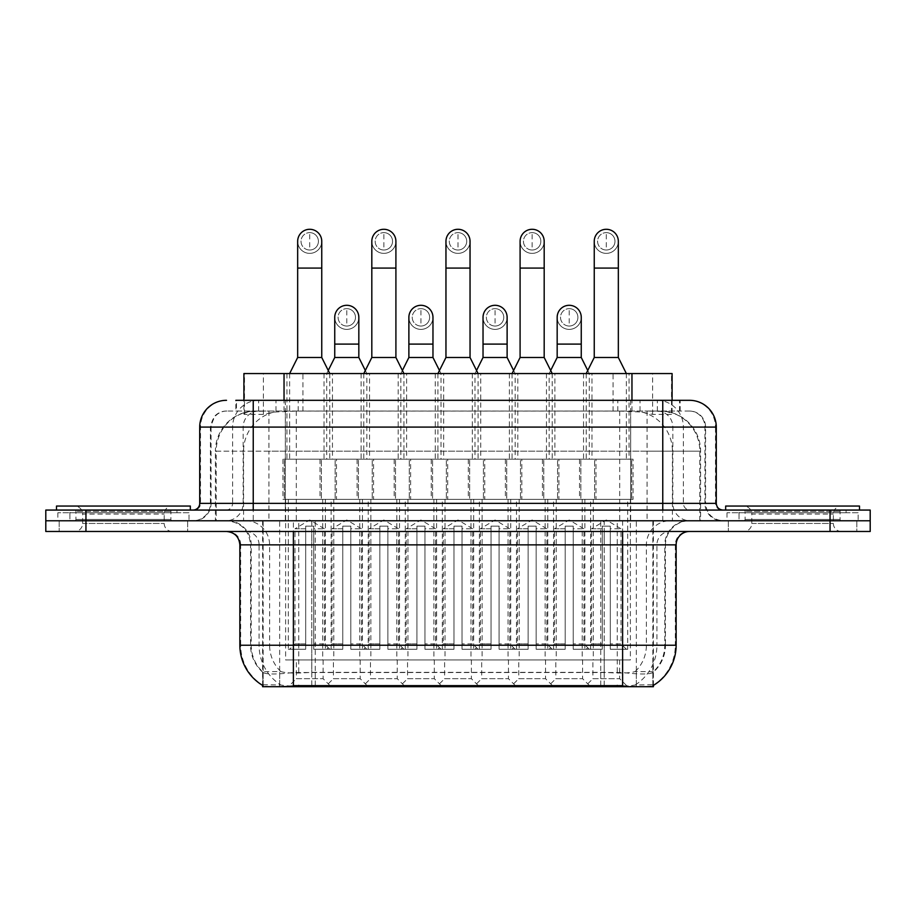 <?xml version="1.0" encoding="UTF-8"?>
<svg xmlns="http://www.w3.org/2000/svg" width="916" height="916" viewBox="0 0 916 916"><rect width="100%" height="100%" fill="white"/><g stroke="black" fill="none" stroke-linecap="round" stroke-linejoin="round"><path stroke-width="0.69" stroke-dasharray="4.58 3.44" d="M407.551 659.955L434.31 659.955L407.551 659.955L407.551 678.687L434.31 678.687L442.336 686.714L399.513 686.714L442.336 686.714M434.31 659.955L434.31 678.687L407.551 678.687L399.513 686.714M481.69 659.955L508.449 659.955L481.69 659.955L481.69 678.687L508.449 678.687L516.487 686.714L473.664 686.714L516.487 686.714M508.449 659.955L508.449 678.687L481.69 678.687L473.664 686.714M555.829 659.955L582.599 659.955L555.829 659.955L555.829 678.687L582.599 678.687L590.625 686.714L547.802 686.714L590.625 686.714M582.599 659.955L582.599 678.687L555.829 678.687L547.802 686.714M333.401 659.955L360.171 659.955L333.401 659.955L333.401 678.687L360.171 678.687L368.198 686.714L325.375 686.714L368.198 686.714M360.171 659.955L360.171 678.687L333.401 678.687L325.375 686.714M370.476 659.955L397.246 659.955L370.476 659.955L370.476 678.687L397.246 678.687L405.273 686.714L362.45 686.714L405.273 686.714M397.246 659.955L397.246 678.687L370.476 678.687L362.45 686.714M444.615 659.955L471.385 659.955L444.615 659.955L444.615 678.687L471.385 678.687L479.411 686.714L436.589 686.714L479.411 686.714M471.385 659.955L471.385 678.687L444.615 678.687L436.589 686.714M518.754 659.955L545.524 659.955L518.754 659.955L518.754 678.687L545.524 678.687L553.55 686.714L510.727 686.714L553.55 686.714M545.524 659.955L545.524 678.687L518.754 678.687L510.727 686.714M592.904 659.955L619.663 659.955L592.904 659.955L592.904 678.687L619.663 678.687L627.7 686.714L584.877 686.714L627.7 686.714M619.663 659.955L619.663 678.687L592.904 678.687L584.877 686.714M296.337 659.955L323.096 659.955L296.337 659.955L296.337 678.687L323.096 678.687L331.123 686.714L288.3 686.714L331.123 686.714M323.096 659.955L323.096 678.687L296.337 678.687L288.3 686.714M591.965 373.556L546.463 373.556L591.965 373.556L591.965 459.202L546.463 459.202L591.965 459.202M546.463 373.556L546.463 459.202M517.826 373.556L472.324 373.556L517.826 373.556L517.826 459.202L472.324 459.202L517.826 459.202M472.324 373.556L472.324 459.202M443.676 373.556L398.174 373.556L443.676 373.556L443.676 459.202L398.174 459.202L443.676 459.202M398.174 373.556L398.174 459.202M369.537 373.556L324.035 373.556L369.537 373.556L369.537 459.202L324.035 459.202L369.537 459.202M324.035 373.556L324.035 459.202M629.04 373.556L583.538 373.556L629.04 373.556L629.04 459.202L583.538 459.202L629.04 459.202M583.538 373.556L583.538 459.202M554.89 373.556L509.388 373.556L554.89 373.556L554.89 459.202L509.388 459.202L554.89 459.202M509.388 373.556L509.388 459.202M480.751 373.556L435.249 373.556L480.751 373.556L480.751 459.202L435.249 459.202L480.751 459.202M435.249 373.556L435.249 459.202M406.612 373.556L361.11 373.556L406.612 373.556L406.612 459.202L361.11 459.202L406.612 459.202M361.11 373.556L361.11 459.202M332.462 373.556L286.96 373.556L332.462 373.556L332.462 459.202L286.96 459.202L332.462 459.202M286.96 373.556L286.96 459.202M447.695 459.202L394.166 459.202L447.695 459.202L447.695 499.357L394.166 499.357L447.695 499.357M394.166 459.202L394.166 499.357M521.834 459.202L468.305 459.202L521.834 459.202L521.834 499.357L468.305 499.357L521.834 499.357M468.305 459.202L468.305 499.357M595.984 459.202L542.444 459.202L595.984 459.202L595.984 499.357L542.444 499.357L595.984 499.357M542.444 459.202L542.444 499.357M373.556 459.202L320.016 459.202L373.556 459.202L373.556 499.357L320.016 499.357L373.556 499.357M320.016 459.202L320.016 499.357M410.62 459.202L357.091 459.202L410.62 459.202L410.62 499.357L357.091 499.357L410.62 499.357M357.091 459.202L357.091 499.357M484.77 459.202L431.23 459.202L484.77 459.202L484.77 499.357L431.23 499.357L484.77 499.357M431.23 459.202L431.23 499.357M558.909 459.202L505.38 459.202L558.909 459.202L558.909 499.357L505.38 499.357L558.909 499.357M505.38 459.202L505.38 499.357M633.048 459.202L579.519 459.202L633.048 459.202L633.048 499.357L579.519 499.357L633.048 499.357M579.519 459.202L579.519 499.357M336.481 459.202L282.952 459.202L336.481 459.202L336.481 499.357L282.952 499.357L336.481 499.357M282.952 459.202L282.952 499.357M593.305 499.357L545.123 499.357L593.305 499.357L593.305 659.955L545.123 659.955L593.305 659.955M545.123 499.357L545.123 659.955M519.166 499.357L470.984 499.357L519.166 499.357L519.166 659.955L470.984 659.955L519.166 659.955M470.984 499.357L470.984 659.955M445.016 499.357L396.834 499.357L445.016 499.357L445.016 659.955L396.834 659.955L445.016 659.955M396.834 499.357L396.834 659.955M370.877 499.357L322.695 499.357L370.877 499.357L370.877 659.955L322.695 659.955L370.877 659.955M322.695 499.357L322.695 659.955M630.38 499.357L582.198 499.357L630.38 499.357L630.38 659.955L582.198 659.955L630.38 659.955M582.198 499.357L582.198 659.955M556.23 499.357L508.048 499.357L556.23 499.357L556.23 659.955L508.048 659.955L556.23 659.955M508.048 499.357L508.048 659.955M482.091 499.357L433.909 499.357L482.091 499.357L482.091 659.955L433.909 659.955L482.091 659.955M433.909 499.357L433.909 659.955M407.952 499.357L359.77 499.357L407.952 499.357L407.952 659.955L359.77 659.955L407.952 659.955M359.77 499.357L359.77 659.955M333.802 499.357L285.62 499.357L333.802 499.357L333.802 659.955L285.62 659.955L333.802 659.955M285.62 499.357L285.62 659.955M659.405 411.021L646.375 411.021L666.367 411.513C671.405 413.013 673.111 413.975 671.497 414.375L652.616 414.375L641.853 412.074L619.708 411.078L296.292 411.078L274.147 412.074L263.384 414.375L244.503 414.375L243.896 414.112L243.896 400.315M672.104 373.556L243.896 373.556M664.077 411.192A40.144 40.144 0 0 1 700.614 451.176L700.614 520.769L215.386 520.769L700.614 520.769M243.896 414.112C243.931 413.368 245.843 412.498 249.633 411.513L269.625 411.021L256.594 411.021M251.923 411.192A40.144 40.144 0 0 0 215.386 451.176L216.199 451.176L216.199 520.769M653.394 686.714L262.606 686.714M262.606 685.397L262.606 520.769L653.394 520.769L262.606 520.769M672.104 400.315L672.104 414.112L671.497 414.375L671.497 373.556M269.625 411.021L646.375 411.021M187.666 520.769L187.666 531.475L59.185 531.475L187.666 531.475L59.185 531.475L187.666 531.475L187.666 520.769L59.185 520.769L59.185 531.475L59.185 520.769L187.666 520.769M856.815 520.769L856.815 531.475L728.335 531.475L856.815 531.475L728.335 531.475L856.815 531.475L856.815 520.769L728.335 520.769L728.335 531.475L728.335 520.769L856.815 520.769M188.994 512.742L57.845 512.742L188.994 512.742L188.994 520.769L57.845 520.769L188.994 520.769M57.845 512.742L57.845 520.769M858.155 512.742L727.006 512.742L858.155 512.742L858.155 520.769L727.006 520.769L858.155 520.769M727.006 512.742L727.006 520.769M622.617 685.637C639.379 686.989 649.501 686.989 652.993 685.637L652.845 684.779L635.212 684.973C629.933 686.13 619.594 686.302 604.205 685.5L311.795 685.5C296.44 686.302 286.101 686.13 280.788 684.973L263.155 684.779L263.007 685.637C266.476 686.989 276.598 686.989 293.383 685.637M604.205 685.5L604.205 645.23L240.668 645.23A46.842 46.132 -90 0 0 262.606 685.111L263.007 672.516C266.476 674.485 276.598 674.485 293.383 672.516L622.617 672.516C639.368 674.485 649.501 674.485 652.993 672.516A36.136 36.136 0 0 0 665.44 645.23L311.795 645.23L311.795 685.5M652.993 685.637L653.394 671.726A36.136 35.587 90 0 0 664.787 645.23L664.787 544.86L665.44 544.86A24.091 24.091 0 0 1 689.53 520.769L226.47 520.769L689.53 520.769M263.007 672.516A36.136 36.136 0 0 1 250.56 645.23L250.56 544.86L676.145 544.86M622.617 531.475L226.47 531.475L622.617 531.475M739.04 510.063L846.109 510.063L739.04 510.063L739.04 520.769L846.109 520.769L739.04 520.769L739.04 512.742L846.109 512.742L739.04 512.742M846.109 510.063L846.109 512.742M69.891 510.063L176.96 510.063L69.891 510.063L69.891 520.769L176.96 520.769L69.891 520.769L69.891 512.742L176.96 512.742L69.891 512.742M176.96 510.063L176.96 512.742M830.056 520.769L870.2 520.769L870.2 531.475L830.056 531.475L830.056 520.769L870.2 520.769L870.2 510.063L830.056 510.063L830.056 520.769L85.944 520.769L830.056 520.769M830.056 510.063L45.8 510.063L45.8 520.769L85.944 520.769L45.8 520.769L45.8 531.475L830.056 531.475M653.394 671.726L635.212 671.508C629.945 673.237 619.605 673.5 604.205 672.31L311.795 672.31C296.429 673.5 286.09 673.237 280.788 671.508L262.606 671.737A36.136 35.587 -90 0 1 251.213 645.23L293.383 645.23L293.383 544.86L250.56 544.86C249.141 530.227 241.103 522.2 226.47 520.769M253.24 400.315L680.153 400.315L236.454 400.315L236.454 411.021L680.153 411.021L235.847 411.021L235.847 400.315L258.976 400.315A26.77 26.358 -90 0 0 232.607 427.085L232.607 503.365L199.711 503.365M689.53 411.021L226.47 411.021L689.53 411.021A16.064 16.064 0 0 1 705.583 427.085L705.583 503.365L232.607 503.365A6.687 6.595 90 0 1 226.023 510.063L722.987 510.063L226.023 510.063M199.711 427.085L705.583 427.085L210.417 427.085L211.058 427.085L211.058 503.365L210.417 503.365A17.393 17.393 0 0 1 193.013 520.769L722.987 520.769L193.013 520.769M689.53 400.315L689.118 400.315A26.77 26.358 90 0 1 715.476 427.085L716.289 427.085M739.04 520.769L846.109 520.769L739.04 520.769M69.891 520.769L176.96 520.769L69.891 520.769M680.153 411.021L680.153 400.315L258.976 400.315M235.847 411.021L236.454 411.021M309.711 250.022A8.702 8.702 0 0 1 301.02 241.332A8.702 8.702 0 0 1 309.711 232.63A8.702 8.702 0 0 1 318.413 241.332A8.702 8.702 0 0 1 309.711 250.022A8.702 8.702 0 0 1 301.02 241.332A8.702 8.702 0 0 1 309.711 232.63A8.702 8.702 0 0 1 318.413 241.332A8.702 8.702 0 0 1 309.711 250.022L309.711 232.63A8.702 8.702 0 0 1 318.413 241.332A8.702 8.702 0 0 1 309.711 250.022M331.123 499.357L288.3 499.357L331.123 499.357L331.123 649.249L313.73 649.249L313.73 526.116L305.704 526.116L305.704 649.249L288.3 649.249L305.704 649.249L289.639 649.249L305.704 649.249L305.704 643.891L294.998 643.891L294.998 528.795L305.704 528.795L305.704 526.116L313.73 526.116L313.73 528.795L313.73 526.116L305.704 526.116L305.704 649.249L305.704 526.116L313.73 526.116L313.73 649.249L313.73 528.795L324.436 528.795L313.73 528.795L313.73 649.249L331.123 649.249M288.3 499.357L288.3 649.249M329.794 649.249L313.73 649.249L329.794 649.249L324.436 643.891L313.73 643.891L324.436 643.891L324.436 528.795L309.711 519.956L294.998 528.795L305.704 528.795L305.704 643.891L294.998 643.891L289.639 649.249M329.794 373.556L289.639 373.556L329.794 373.556L329.794 459.202L289.639 459.202L329.794 459.202M289.639 373.556L289.639 459.202M321.756 241.332A12.045 12.045 0 0 1 308.955 253.343A12.045 12.045 0 0 1 297.666 241.332A12.045 12.045 0 0 1 309.711 229.286A12.045 12.045 0 0 1 321.756 241.332A12.045 12.045 0 0 1 309.711 253.377A12.045 12.045 0 0 1 297.666 241.332M284.292 499.357L335.142 499.357L284.292 499.357L284.292 459.202L284.292 499.357M335.142 459.202L284.292 459.202L335.142 459.202L335.142 499.357L335.142 459.202M321.756 357.492L297.666 357.492M346.786 326.039A8.702 8.702 0 0 1 338.084 317.348A8.702 8.702 0 0 1 346.786 308.646A8.702 8.702 0 0 1 355.488 317.348A8.702 8.702 0 0 1 346.786 326.039A8.702 8.702 0 0 1 338.084 317.348A8.702 8.702 0 0 1 346.786 308.646A8.702 8.702 0 0 1 355.488 317.348A8.702 8.702 0 0 1 346.786 326.039L346.786 308.646A8.702 8.702 0 0 1 355.488 317.348A8.702 8.702 0 0 1 346.786 326.039M368.198 499.357L325.375 499.357L368.198 499.357L368.198 649.249L350.805 649.249L350.805 526.116L342.767 526.116L342.767 649.249L325.375 649.249L342.767 649.249L326.714 649.249L342.767 649.249L342.767 643.891L332.061 643.891L332.061 528.795L342.767 528.795L342.767 526.116L350.805 526.116L350.805 528.795L350.805 526.116L342.767 526.116L342.767 649.249L342.767 526.116L350.805 526.116L350.805 649.249L350.805 528.795L361.511 528.795L350.805 528.795L350.805 649.249L368.198 649.249M325.375 499.357L325.375 649.249M366.858 649.249L350.805 649.249L366.858 649.249L361.511 643.891L350.805 643.891L361.511 643.891L361.511 528.795L346.786 519.956L332.061 528.795L342.767 528.795L342.767 643.891L332.061 643.891L326.714 649.249M328.249 370.476L326.714 373.556L366.858 373.556L366.858 459.202L326.714 459.202L366.858 459.202M365.324 370.476L366.858 373.556L326.714 373.556L326.714 459.202M346.786 329.394A12.045 12.045 0 0 0 358.832 317.348A12.045 12.045 0 0 1 346.03 329.359A12.045 12.045 0 0 1 334.741 317.348A12.045 12.045 0 0 1 346.786 305.303A12.045 12.045 0 0 1 358.832 317.348A12.045 12.045 0 0 1 346.786 329.394A12.045 12.045 0 0 1 334.741 317.348M321.356 499.357L372.217 499.357L321.356 499.357L321.356 459.202L321.356 499.357M372.217 459.202L321.356 459.202L372.217 459.202L372.217 499.357L372.217 459.202M358.832 357.492L334.741 357.492M383.861 250.022A8.702 8.702 0 0 1 375.159 241.332A8.702 8.702 0 0 1 383.861 232.63A8.702 8.702 0 0 1 392.552 241.332A8.702 8.702 0 0 1 383.861 250.022A8.702 8.702 0 0 1 375.159 241.332A8.702 8.702 0 0 1 383.861 232.63A8.702 8.702 0 0 1 392.552 241.332A8.702 8.702 0 0 1 383.861 250.022L383.861 232.63A8.702 8.702 0 0 1 392.552 241.332A8.702 8.702 0 0 1 383.861 250.022M405.273 499.357L362.45 499.357L405.273 499.357L405.273 649.249L387.869 649.249L387.869 526.116L379.842 526.116L379.842 649.249L362.45 649.249L379.842 649.249L363.778 649.249L379.842 649.249L379.842 643.891L369.137 643.891L369.137 528.795L379.842 528.795L379.842 526.116L387.869 526.116L387.869 528.795L387.869 526.116L379.842 526.116L379.842 649.249L379.842 526.116L387.869 526.116L387.869 649.249L387.869 528.795L398.575 528.795L387.869 528.795L387.869 649.249L405.273 649.249M362.45 499.357L362.45 649.249M403.933 649.249L387.869 649.249L403.933 649.249L398.575 643.891L387.869 643.891L398.575 643.891L398.575 528.795L383.861 519.956L369.137 528.795L379.842 528.795L379.842 643.891L369.137 643.891L363.778 649.249M403.933 373.556L363.778 373.556L403.933 373.556L403.933 459.202L363.778 459.202L403.933 459.202M363.778 373.556L363.778 459.202M395.907 241.332A12.045 12.045 0 0 1 383.106 253.343A12.045 12.045 0 0 1 371.816 241.332A12.045 12.045 0 0 1 383.861 229.286A12.045 12.045 0 0 1 395.907 241.332A12.045 12.045 0 0 1 383.861 253.377A12.045 12.045 0 0 1 371.816 241.332M358.431 499.357L409.28 499.357L358.431 499.357L358.431 459.202L358.431 499.357M409.28 459.202L358.431 459.202L409.28 459.202L409.28 499.357L409.28 459.202M395.907 357.492L371.816 357.492M458 250.022A8.702 8.702 0 0 1 449.298 241.332A8.702 8.702 0 0 1 458 232.63A8.702 8.702 0 0 1 466.702 241.332A8.702 8.702 0 0 1 458 250.022A8.702 8.702 0 0 1 449.298 241.332A8.702 8.702 0 0 1 458 232.63A8.702 8.702 0 0 1 466.702 241.332A8.702 8.702 0 0 1 458 250.022L458 232.63A8.702 8.702 0 0 1 466.702 241.332A8.702 8.702 0 0 1 458 250.022M479.411 499.357L436.589 499.357L479.411 499.357L479.411 649.249L462.019 649.249L462.019 526.116L453.981 526.116L453.981 649.249L436.589 649.249L453.981 649.249L437.928 649.249L453.981 649.249L453.981 643.891L443.275 643.891L443.275 528.795L453.981 528.795L453.981 526.116L462.019 526.116L462.019 528.795L462.019 526.116L453.981 526.116L453.981 649.249L453.981 526.116L462.019 526.116L462.019 649.249L462.019 528.795L472.725 528.795L462.019 528.795L462.019 649.249L479.411 649.249M436.589 499.357L436.589 649.249M478.072 649.249L462.019 649.249L478.072 649.249L472.725 643.891L462.019 643.891L472.725 643.891L472.725 528.795L458 519.956L443.275 528.795L453.981 528.795L453.981 643.891L443.275 643.891L437.928 649.249M478.072 373.556L437.928 373.556L478.072 373.556L478.072 459.202L437.928 459.202L478.072 459.202M437.928 373.556L437.928 459.202M470.045 241.332A12.045 12.045 0 0 1 457.244 253.343A12.045 12.045 0 0 1 445.955 241.332A12.045 12.045 0 0 1 458 229.286A12.045 12.045 0 0 1 470.045 241.332A12.045 12.045 0 0 1 458 253.377A12.045 12.045 0 0 1 445.955 241.332M432.57 499.357L483.43 499.357L432.57 499.357L432.57 459.202L432.57 499.357M483.43 459.202L432.57 459.202L483.43 459.202L483.43 499.357L483.43 459.202M470.045 357.492L445.955 357.492M532.139 250.022A8.702 8.702 0 0 1 523.448 241.332A8.702 8.702 0 0 1 532.139 232.63A8.702 8.702 0 0 1 540.841 241.332A8.702 8.702 0 0 1 532.139 250.022A8.702 8.702 0 0 1 523.448 241.332A8.702 8.702 0 0 1 532.139 232.63A8.702 8.702 0 0 1 540.841 241.332A8.702 8.702 0 0 1 532.139 250.022L532.139 232.63A8.702 8.702 0 0 1 540.841 241.332A8.702 8.702 0 0 1 532.139 250.022M553.55 499.357L510.727 499.357L553.55 499.357L553.55 649.249L536.158 649.249L536.158 526.116L528.131 526.116L528.131 649.249L510.727 649.249L528.131 649.249L512.067 649.249L528.131 649.249L528.131 643.891L517.425 643.891L517.425 528.795L528.131 528.795L528.131 526.116L536.158 526.116L536.158 528.795L536.158 526.116L528.131 526.116L528.131 649.249L528.131 526.116L536.158 526.116L536.158 649.249L536.158 528.795L546.863 528.795L536.158 528.795L536.158 649.249L553.55 649.249M510.727 499.357L510.727 649.249M552.222 649.249L536.158 649.249L552.222 649.249L546.863 643.891L536.158 643.891L546.863 643.891L546.863 528.795L532.139 519.956L517.425 528.795L528.131 528.795L528.131 643.891L517.425 643.891L512.067 649.249M552.222 373.556L512.067 373.556L552.222 373.556L552.222 459.202L512.067 459.202L552.222 459.202M512.067 373.556L512.067 459.202M544.184 241.332A12.045 12.045 0 0 1 531.383 253.343A12.045 12.045 0 0 1 520.093 241.332A12.045 12.045 0 0 1 532.139 229.286A12.045 12.045 0 0 1 544.184 241.332A12.045 12.045 0 0 1 532.139 253.377A12.045 12.045 0 0 1 520.093 241.332M506.72 499.357L557.569 499.357L506.72 499.357L506.72 459.202L506.72 499.357M557.569 459.202L506.72 459.202L557.569 459.202L557.569 499.357L557.569 459.202M544.184 357.492L520.093 357.492M606.289 250.022A8.702 8.702 0 0 1 597.587 241.332A8.702 8.702 0 0 1 606.289 232.63A8.702 8.702 0 0 1 614.98 241.332A8.702 8.702 0 0 1 606.289 250.022A8.702 8.702 0 0 1 597.587 241.332A8.702 8.702 0 0 1 606.289 232.63A8.702 8.702 0 0 1 614.98 241.332A8.702 8.702 0 0 1 606.289 250.022L606.289 232.63A8.702 8.702 0 0 1 614.98 241.332A8.702 8.702 0 0 1 606.289 250.022M627.7 499.357L584.877 499.357L627.7 499.357L627.7 649.249L610.296 649.249L610.296 526.116L602.27 526.116L602.27 649.249L584.877 649.249L602.27 649.249L586.206 649.249L602.27 649.249L602.27 643.891L591.564 643.891L591.564 528.795L602.27 528.795L602.27 526.116L610.296 526.116L610.296 528.795L610.296 526.116L602.27 526.116L602.27 649.249L602.27 526.116L610.296 526.116L610.296 649.249L610.296 528.795L621.002 528.795L610.296 528.795L610.296 649.249L627.7 649.249M584.877 499.357L584.877 649.249M626.361 649.249L610.296 649.249L626.361 649.249L621.002 643.891L610.296 643.891L621.002 643.891L621.002 528.795L606.289 519.956L591.564 528.795L602.27 528.795L602.27 643.891L591.564 643.891L586.206 649.249M626.361 373.556L586.206 373.556L626.361 373.556L626.361 459.202L586.206 459.202L626.361 459.202M586.206 373.556L586.206 459.202M618.334 241.332A12.045 12.045 0 0 1 605.533 253.343A12.045 12.045 0 0 1 594.244 241.332A12.045 12.045 0 0 1 606.289 229.286A12.045 12.045 0 0 1 618.334 241.332A12.045 12.045 0 0 1 606.289 253.377A12.045 12.045 0 0 1 594.244 241.332M580.859 499.357L631.708 499.357L580.859 499.357L580.859 459.202L580.859 499.357M631.708 459.202L580.859 459.202L631.708 459.202L631.708 499.357L631.708 459.202M618.334 357.492L594.244 357.492M420.925 326.039A8.702 8.702 0 0 1 412.234 317.348A8.702 8.702 0 0 1 420.925 308.646A8.702 8.702 0 0 1 429.627 317.348A8.702 8.702 0 0 1 420.925 326.039A8.702 8.702 0 0 1 412.234 317.348A8.702 8.702 0 0 1 420.925 308.646A8.702 8.702 0 0 1 429.627 317.348A8.702 8.702 0 0 1 420.925 326.039L420.925 308.646A8.702 8.702 0 0 1 429.627 317.348A8.702 8.702 0 0 1 420.925 326.039M442.336 499.357L399.513 499.357L442.336 499.357L442.336 649.249L424.944 649.249L424.944 526.116L416.917 526.116L416.917 649.249L399.513 649.249L416.917 649.249L400.853 649.249L416.917 649.249L416.917 643.891L406.212 643.891L406.212 528.795L416.917 528.795L416.917 526.116L424.944 526.116L424.944 528.795L424.944 526.116L416.917 526.116L416.917 649.249L416.917 526.116L424.944 526.116L424.944 649.249L424.944 528.795L435.65 528.795L424.944 528.795L424.944 649.249L442.336 649.249M399.513 499.357L399.513 649.249M441.008 649.249L424.944 649.249L441.008 649.249L435.65 643.891L424.944 643.891L435.65 643.891L435.65 528.795L420.925 519.956L406.212 528.795L416.917 528.795L416.917 643.891L406.212 643.891L400.853 649.249M402.399 370.476L400.853 373.556L441.008 373.556L441.008 459.202L400.853 459.202L441.008 459.202M439.462 370.476L441.008 373.556L400.853 373.556L400.853 459.202M420.925 329.394A12.045 12.045 0 0 0 432.97 317.348A12.045 12.045 0 0 1 420.169 329.359A12.045 12.045 0 0 1 408.88 317.348A12.045 12.045 0 0 1 420.925 305.303A12.045 12.045 0 0 1 432.97 317.348A12.045 12.045 0 0 1 420.925 329.394A12.045 12.045 0 0 1 408.88 317.348M395.506 499.357L446.355 499.357L395.506 499.357L395.506 459.202L395.506 499.357M446.355 459.202L395.506 459.202L446.355 459.202L446.355 499.357L446.355 459.202M432.97 357.492L408.88 357.492M495.075 326.039A8.702 8.702 0 0 1 486.373 317.348A8.702 8.702 0 0 1 495.075 308.646A8.702 8.702 0 0 1 503.766 317.348A8.702 8.702 0 0 1 495.075 326.039A8.702 8.702 0 0 1 486.373 317.348A8.702 8.702 0 0 1 495.075 308.646A8.702 8.702 0 0 1 503.766 317.348A8.702 8.702 0 0 1 495.075 326.039L495.075 308.646A8.702 8.702 0 0 1 503.766 317.348A8.702 8.702 0 0 1 495.075 326.039M516.487 499.357L473.664 499.357L516.487 499.357L516.487 649.249L499.083 649.249L499.083 526.116L491.056 526.116L491.056 649.249L473.664 649.249L491.056 649.249L474.992 649.249L491.056 649.249L491.056 643.891L480.35 643.891L480.35 528.795L491.056 528.795L491.056 526.116L499.083 526.116L499.083 528.795L499.083 526.116L491.056 526.116L491.056 649.249L491.056 526.116L499.083 526.116L499.083 649.249L499.083 528.795L509.788 528.795L499.083 528.795L499.083 649.249L516.487 649.249M473.664 499.357L473.664 649.249M515.147 649.249L499.083 649.249L515.147 649.249L509.788 643.891L499.083 643.891L509.788 643.891L509.788 528.795L495.075 519.956L480.35 528.795L491.056 528.795L491.056 643.891L480.35 643.891L474.992 649.249M476.538 370.476L474.992 373.556L515.147 373.556L515.147 459.202L474.992 459.202L515.147 459.202M513.601 370.476L515.147 373.556L474.992 373.556L474.992 459.202M495.075 329.394A12.045 12.045 0 0 0 507.12 317.348A12.045 12.045 0 0 1 494.319 329.359A12.045 12.045 0 0 1 483.03 317.348A12.045 12.045 0 0 1 495.075 305.303A12.045 12.045 0 0 1 507.12 317.348A12.045 12.045 0 0 1 495.075 329.394A12.045 12.045 0 0 1 483.03 317.348M469.645 499.357L520.494 499.357L469.645 499.357L469.645 459.202L469.645 499.357M520.494 459.202L469.645 459.202L520.494 459.202L520.494 499.357L520.494 459.202M507.12 357.492L483.03 357.492M569.214 326.039A8.702 8.702 0 0 1 560.512 317.348A8.702 8.702 0 0 1 569.214 308.646A8.702 8.702 0 0 1 577.916 317.348A8.702 8.702 0 0 1 569.214 326.039A8.702 8.702 0 0 1 560.512 317.348A8.702 8.702 0 0 1 569.214 308.646A8.702 8.702 0 0 1 577.916 317.348A8.702 8.702 0 0 1 569.214 326.039L569.214 308.646A8.702 8.702 0 0 1 577.916 317.348A8.702 8.702 0 0 1 569.214 326.039M590.625 499.357L547.802 499.357L590.625 499.357L590.625 649.249L573.233 649.249L573.233 526.116L565.195 526.116L565.195 649.249L547.802 649.249L565.195 649.249L549.142 649.249L565.195 649.249L565.195 643.891L554.489 643.891L554.489 528.795L565.195 528.795L565.195 526.116L573.233 526.116L573.233 528.795L573.233 526.116L565.195 526.116L565.195 649.249L565.195 526.116L573.233 526.116L573.233 649.249L573.233 528.795L583.939 528.795L573.233 528.795L573.233 649.249L590.625 649.249M547.802 499.357L547.802 649.249M589.286 649.249L573.233 649.249L589.286 649.249L583.939 643.891L573.233 643.891L583.939 643.891L583.939 528.795L569.214 519.956L554.489 528.795L565.195 528.795L565.195 643.891L554.489 643.891L549.142 649.249M550.676 370.476L549.142 373.556L589.286 373.556L589.286 459.202L549.142 459.202L589.286 459.202M587.751 370.476L589.286 373.556L549.142 373.556L549.142 459.202M569.214 329.394A12.045 12.045 0 0 0 581.259 317.348A12.045 12.045 0 0 1 568.458 329.359A12.045 12.045 0 0 1 557.168 317.348A12.045 12.045 0 0 1 569.214 305.303A12.045 12.045 0 0 1 581.259 317.348A12.045 12.045 0 0 1 569.214 329.394A12.045 12.045 0 0 1 557.168 317.348M543.783 499.357L594.644 499.357L543.783 499.357L543.783 459.202L543.783 499.357M594.644 459.202L543.783 459.202L594.644 459.202L594.644 499.357L594.644 459.202M581.259 357.492L557.168 357.492M172.242 520.769L74.597 520.769L172.242 520.769A1.34 1.34 0 0 1 170.903 519.429L75.936 519.429L170.903 519.429L170.903 511.403A1.34 1.34 0 0 1 172.242 510.063L74.597 510.063L172.242 510.063M74.597 520.769A1.34 1.34 0 0 0 75.936 519.429L75.936 511.403A1.34 1.34 0 0 0 74.597 510.063M190.333 510.063L56.506 510.063L190.333 510.063M74.597 531.475L172.242 531.475L74.597 531.475A8.026 8.026 0 0 0 82.635 523.448L82.635 514.071L164.216 514.071L82.635 514.071A8.026 8.026 0 0 0 74.597 506.044L172.242 506.044L74.597 506.044M172.242 531.475A8.026 8.026 0 0 1 164.216 523.448L164.216 514.071A8.026 8.026 0 0 1 172.242 506.044M56.506 506.044L190.333 506.044M841.403 520.769L743.758 520.769L841.403 520.769A1.34 1.34 0 0 1 840.064 519.429L745.097 519.429L840.064 519.429L840.064 511.403A1.34 1.34 0 0 1 841.403 510.063L743.758 510.063L841.403 510.063M743.758 520.769A1.34 1.34 0 0 0 745.097 519.429L745.097 511.403A1.34 1.34 0 0 0 743.758 510.063M859.494 510.063L725.667 510.063L859.494 510.063M743.758 531.475L841.403 531.475L743.758 531.475A8.026 8.026 0 0 0 751.784 523.448L751.784 514.071L833.365 514.071L751.784 514.071A8.026 8.026 0 0 0 743.758 506.044L841.403 506.044L743.758 506.044M841.403 531.475A8.026 8.026 0 0 1 833.365 523.448L833.365 514.071A8.026 8.026 0 0 1 841.403 506.044M725.667 506.044L859.494 506.044M244.503 414.375L244.503 373.556M249.633 411.513A40.144 39.537 -90 0 0 216.199 451.176L700.614 451.176L647.074 451.176L647.074 520.769M699.801 520.769L699.801 451.176A40.144 39.537 90 0 0 666.367 411.513M268.926 411.021L268.926 451.176L215.386 451.176L215.386 520.769M263.155 686.714L263.155 520.769M617.258 672.161L617.258 520.769M652.845 686.714L652.845 520.769M636.322 686.714L636.322 520.769M600.736 686.714L600.736 520.769M315.264 686.714L315.264 520.769M279.678 686.714L279.678 520.769M298.742 672.161L298.742 520.769M619.708 411.078L619.708 520.769M641.853 412.074A40.144 39.537 90 0 1 672.424 451.176L672.424 520.769M296.292 411.078L296.292 520.769M274.147 412.074A40.144 39.537 -90 0 0 243.576 451.176L243.576 520.769M647.074 411.021L647.074 451.176L268.926 451.176L268.926 520.769M284.04 411.112L284.04 400.315M263.384 414.375L263.384 373.556M302.921 411.112L302.921 373.556M613.079 411.112L613.079 373.556M652.616 414.375L652.616 373.556M631.96 411.112L631.96 400.315M635.212 684.973A46.842 46.132 90 0 0 656.921 645.23L604.205 645.23L604.205 544.86L664.787 544.86A24.091 23.724 -90 0 1 688.511 520.769M239.855 544.86L240.668 544.86L240.668 645.23L239.855 645.23M622.617 672.516L622.617 645.23L293.383 645.23L293.383 672.516M227.489 531.475A13.385 13.179 90 0 1 240.668 544.86L259.079 544.86L259.079 645.23A46.842 46.132 -90 0 0 280.788 684.973M653.394 685.111A46.842 46.132 90 0 0 675.332 645.23L656.921 645.23L656.921 544.86A13.385 13.179 -90 0 1 670.1 531.475M676.145 645.23L675.332 645.23L675.332 544.86A13.385 13.179 -90 0 1 688.511 531.475M280.788 671.508A36.136 35.587 -90 0 1 269.613 645.23L311.795 645.23L311.795 672.31M604.205 672.31L604.205 531.475M635.212 671.508A36.136 35.587 90 0 0 646.387 645.23L646.387 544.86A24.091 23.724 -90 0 1 670.1 520.769M245.9 520.769A24.091 23.724 90 0 1 269.613 544.86L269.613 645.23L251.213 645.23L251.213 544.86A24.091 23.724 90 0 0 227.489 520.769M622.617 520.769L622.617 645.23L665.44 645.23L665.44 544.86L293.383 544.86L293.383 520.769M85.944 531.475L85.944 510.063M245.9 531.475A13.385 13.179 90 0 1 259.079 544.86L311.795 544.86L311.795 645.23L311.795 531.475M311.795 520.769L311.795 544.86L604.205 544.86L604.205 520.769M600.736 685.397L600.736 672.161M315.264 685.397L315.264 672.161M636.322 684.779L636.322 671.222M652.845 684.779L652.845 671.222M279.678 684.779L279.678 671.222M263.155 684.779L263.155 671.222M275.991 411.021L275.991 400.315M226.47 411.021C221.924 411.101 218.042 412.761 214.848 416.001L210.417 427.085L210.417 503.365L662.76 503.365L662.76 411.021M285.334 400.315L285.334 503.365L211.058 503.365A17.393 17.129 90 0 1 193.929 520.769M662.76 520.769L662.76 503.365L705.583 503.365C706.614 513.933 712.419 519.738 722.987 520.769M716.289 503.365L630.666 503.365L630.666 510.063M630.666 400.315L630.666 427.085L715.476 427.085L715.476 503.365A6.687 6.595 -90 0 0 722.071 510.063M226.882 400.315A26.77 26.358 -90 0 0 200.524 427.085L200.524 503.365A6.687 6.595 90 0 1 193.929 510.063M657.024 400.315A26.77 26.358 90 0 1 683.393 427.085L683.393 503.365A6.687 6.595 -90 0 0 689.977 510.063M226.882 411.021A16.064 15.812 -90 0 0 211.058 427.085L630.666 427.085L630.666 503.365L285.334 503.365L285.334 510.063M285.334 411.021L285.334 520.769M258.976 411.021A16.064 15.812 -90 0 0 243.152 427.085L243.152 503.365A17.393 17.129 90 0 1 226.023 520.769M253.24 411.021L253.24 520.769M689.118 411.021A16.064 15.812 90 0 1 704.942 427.085L704.942 503.365A17.393 17.129 -90 0 0 722.071 520.769M657.024 411.021A16.064 15.812 90 0 1 672.848 427.085L672.848 503.365A17.393 17.129 -90 0 0 689.977 520.769M630.666 411.021L630.666 520.769M258.644 411.021L258.644 400.315M298.181 411.021L298.181 400.315M617.819 411.021L617.819 400.315M657.356 411.021L657.356 400.315M679.546 411.021L679.546 400.315M640.009 411.021L640.009 400.315M321.756 268.09L297.666 268.09M358.832 344.107L334.741 344.107M395.907 268.09L371.816 268.09M470.045 268.09L445.955 268.09M544.184 268.09L520.093 268.09M618.334 268.09L594.244 268.09M432.97 344.107L408.88 344.107M507.12 344.107L483.03 344.107M581.259 344.107L557.168 344.107M170.903 511.403L75.936 511.403L170.903 511.403M82.635 523.448L164.216 523.448L82.635 523.448M840.064 511.403L745.097 511.403L840.064 511.403M751.784 523.448L833.365 523.448L751.784 523.448M653.394 685.397L653.394 520.769"/><path stroke-width="1.37" d="M243.896 400.315L243.896 373.556L672.104 373.556L672.104 400.315M653.394 685.397L653.394 686.714L262.606 686.714L262.606 685.397M263.007 685.637A46.842 46.842 0 0 1 239.855 645.23L293.383 645.23L293.383 685.637L622.617 685.637L622.617 645.23L676.145 645.23L676.145 544.86A13.385 13.385 0 0 1 689.53 531.475M239.855 645.23L239.855 544.86C239.065 536.73 234.599 532.265 226.47 531.475M652.993 685.637A46.842 46.842 0 0 0 676.145 645.23M85.944 510.063L870.2 510.063L870.2 520.769L45.8 520.769L45.8 531.475L85.944 531.475L85.944 520.769L45.8 520.769L45.8 510.063L85.944 510.063L85.944 520.769L870.2 520.769L870.2 531.475L85.944 531.475M236.454 400.315L689.53 400.315A26.77 26.77 0 0 1 716.289 427.085L716.289 503.365C716.655 507.395 718.888 509.628 722.987 510.063M235.847 400.315L253.24 400.315L253.24 427.085L199.711 427.085L199.711 503.365A6.687 6.687 0 0 1 193.013 510.063M226.47 400.315A26.77 26.77 0 0 0 199.711 427.085M689.118 400.315L680.153 400.315M289.639 373.556L297.666 357.492L321.756 357.492L329.794 373.556M321.756 357.492L321.756 241.332A12.045 12.045 0 0 0 309.711 229.286A12.045 12.045 0 0 1 310.467 229.309M297.666 357.492L297.666 268.09L321.756 268.09M297.666 268.09L297.666 241.332A12.045 12.045 0 0 1 309.711 229.286M328.249 370.476L334.741 357.492L358.832 357.492L365.324 370.476M358.832 357.492L358.832 317.348A12.045 12.045 0 0 0 347.542 305.326A12.045 12.045 0 0 1 358.832 317.348M334.741 357.492L334.741 344.107L358.832 344.107M334.741 344.107L334.741 317.348A12.045 12.045 0 0 1 347.542 305.326M363.778 373.556L371.816 357.492L395.907 357.492L403.933 373.556M395.907 357.492L395.907 241.332A12.045 12.045 0 0 0 383.861 229.286A12.045 12.045 0 0 1 384.617 229.309M371.816 357.492L371.816 268.09L395.907 268.09M371.816 268.09L371.816 241.332A12.045 12.045 0 0 1 383.861 229.286M437.928 373.556L445.955 357.492L470.045 357.492L478.072 373.556M470.045 357.492L470.045 241.332A12.045 12.045 0 0 0 458 229.286A12.045 12.045 0 0 1 458.756 229.309M445.955 357.492L445.955 268.09L470.045 268.09M445.955 268.09L445.955 241.332A12.045 12.045 0 0 1 458 229.286M512.067 373.556L520.093 357.492L544.184 357.492L552.222 373.556M544.184 357.492L544.184 241.332A12.045 12.045 0 0 0 532.139 229.286A12.045 12.045 0 0 1 532.894 229.309M520.093 357.492L520.093 268.09L544.184 268.09M520.093 268.09L520.093 241.332A12.045 12.045 0 0 1 532.139 229.286M586.206 373.556L594.244 357.492L618.334 357.492L626.361 373.556M618.334 357.492L618.334 241.332A12.045 12.045 0 0 0 606.289 229.286A12.045 12.045 0 0 1 607.045 229.309M594.244 357.492L594.244 268.09L618.334 268.09M594.244 268.09L594.244 241.332A12.045 12.045 0 0 1 606.289 229.286M402.399 370.476L408.88 357.492L432.97 357.492L439.462 370.476M432.97 357.492L432.97 317.348A12.045 12.045 0 0 0 421.681 305.326A12.045 12.045 0 0 1 432.97 317.348M408.88 357.492L408.88 344.107L432.97 344.107M408.88 344.107L408.88 317.348A12.045 12.045 0 0 1 421.681 305.326M476.538 370.476L483.03 357.492L507.12 357.492L513.601 370.476M507.12 357.492L507.12 317.348A12.045 12.045 0 0 0 495.831 305.326A12.045 12.045 0 0 1 507.12 317.348M483.03 357.492L483.03 344.107L507.12 344.107M483.03 344.107L483.03 317.348A12.045 12.045 0 0 1 495.831 305.326M550.676 370.476L557.168 357.492L581.259 357.492L587.751 370.476M581.259 357.492L581.259 317.348A12.045 12.045 0 0 0 569.97 305.326A12.045 12.045 0 0 1 581.259 317.348M557.168 357.492L557.168 344.107L581.259 344.107M557.168 344.107L557.168 317.348A12.045 12.045 0 0 1 569.97 305.326M190.333 510.063L190.333 506.044L56.506 506.044L56.506 510.063M859.494 510.063L859.494 506.044L725.667 506.044L725.667 510.063M617.258 686.714L617.258 685.397M298.742 686.714L298.742 685.397M284.04 400.315L284.04 373.556M631.96 400.315L631.96 373.556M622.617 531.475L622.617 544.86L239.855 544.86M676.145 544.86L622.617 544.86L622.617 645.23L293.383 645.23L293.383 531.475M830.056 531.475L830.056 510.063M253.24 510.063L253.24 503.365L716.289 503.365M199.711 503.365L253.24 503.365L253.24 427.085L662.76 427.085L662.76 510.063M716.289 427.085L662.76 427.085L662.76 400.315"/></g></svg>
